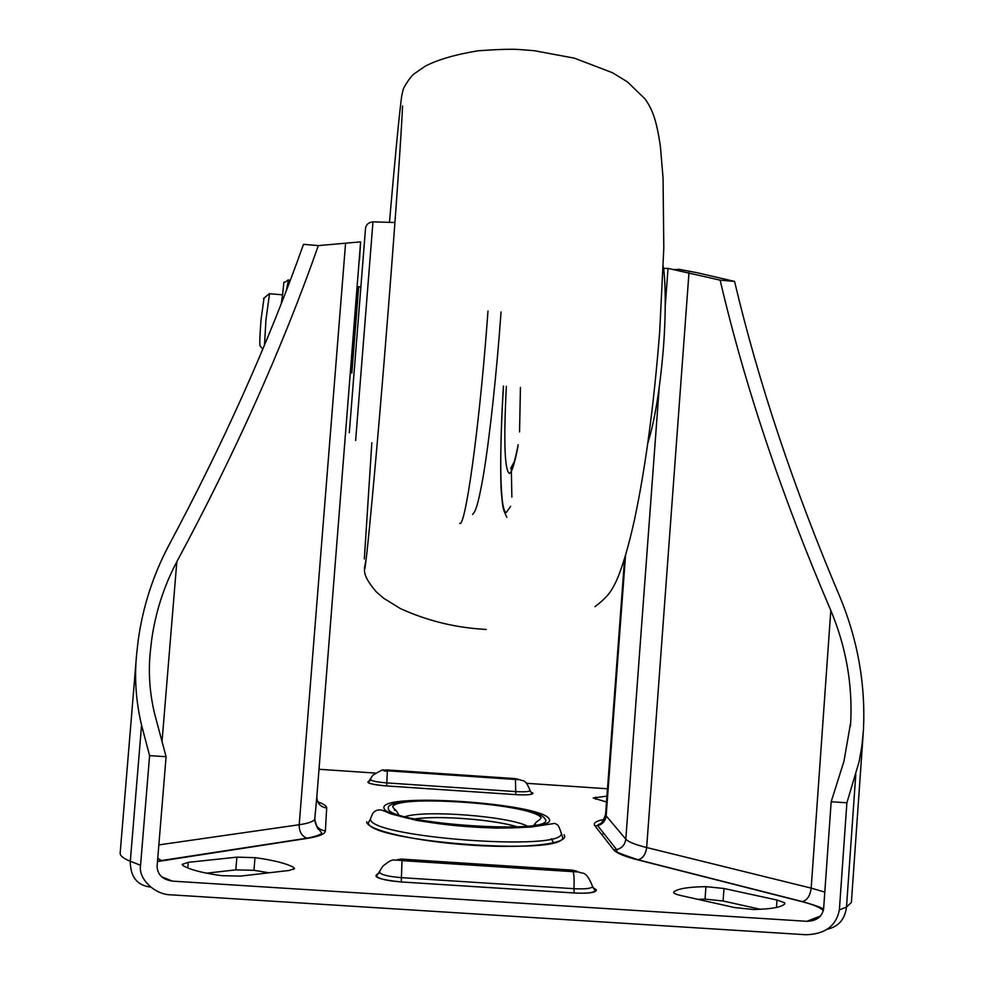 <?xml version="1.0" encoding="UTF-8"?>
<svg xmlns="http://www.w3.org/2000/svg" width="984" height="984" viewBox="0 0 984 984"><rect width="100%" height="100%" fill="white"/><g stroke="black" fill="none" stroke-linecap="round" stroke-linejoin="round"><path stroke-width="1.48" d="M294.548 868.552L289.161 870.459L240.6 876.104L221.462 875.662C201.954 872.882 189.063 869.462 182.803 865.403L182.126 864.407L188.264 862.328L236.873 857.162L254.979 857.642C273.515 860.164 286.381 863.411 293.589 867.371L294.548 868.552M784.789 903.865L784.531 902.734L777.003 900.028L723.978 888.49L705.946 886.658C688.984 886.879 678.308 888.577 673.929 891.75L673.609 892.304C673.745 893.361 676.143 894.431 680.793 895.514L734.458 907.543L753.486 909.511C771.099 909.13 781.53 907.248 784.789 903.865M151.475 641.224L150.245 652.318C148.252 672.638 149.691 693.056 154.562 713.56L166.099 756.733L149.605 755.614L141.561 725.159C135.927 701.395 134.279 677.755 136.628 654.262L138.203 640.276C142.815 607.128 152.864 575.8 168.35 546.28C223.749 442.714 268.792 342.075 303.502 244.327L318.349 245.606C282.457 347.696 235.287 453.071 176.825 561.704C163.664 586.71 155.214 613.216 151.475 641.224M820.631 915.956L806.905 921.307C816.462 921.036 822.034 916.891 823.62 908.884L831.173 801.739L846.892 802.796L839.377 909.88C836.216 925.907 825.072 934.185 805.957 934.739L171.351 894.85C154.894 894.973 138.067 878.823 140.564 865.293L149.605 755.614M697.865 899.339L705.036 899.13L723.08 900.987L760.386 909.29M269.038 872.796L253.958 870.311L235.84 869.868L206.517 873.177M606.513 801.997L593.229 797.987L606.943 796.117M806.905 921.307L172.471 881.123L161.61 876.806M319.013 769.279L375.015 773.055M526.772 783.313L607.497 788.774M831.173 801.739L843.964 761.235L850.693 722.477C852.611 684.126 845.982 646.783 830.816 610.437C781.825 496.219 744.937 386.134 720.14 280.157L668.038 268.386L665.282 305.606M720.14 280.157L734.556 281.399L696.955 272.691L679.157 269.345L673.942 269.567M663.56 268.484L668.038 268.386M846.892 802.796L859.106 761.702L861.923 745.798L863.472 729.71C865.588 684.04 857.691 639.698 839.807 596.661C793.658 487.879 758.566 382.788 734.556 281.399M166.099 756.733L157.083 866.338C157.477 874.678 162.606 879.598 172.471 881.123M359.467 260.268L360.624 241.867L318.349 245.606M264.007 298.115L261.006 319.948C259.714 337.414 259.481 346.183 260.317 346.282L262.765 349.099M269.542 293.736L265.951 319.898L264.499 344.941M370.611 818.626L368.348 822.919C369.148 841.443 559.982 856.141 562.811 837.876L561.2 832.981C566.809 852.304 365.618 837.175 370.611 818.626M394.375 810.336L395.679 810.201M527.362 826.117C508.408 816.216 425.309 809.77 405.076 816.634M415.002 818.971C438.483 815.256 494.546 819.598 517.19 826.892M549.183 818.995C554.435 826.019 518.679 830.066 472.16 826.954C425.691 823.94 384.166 814.764 383.969 808.024C379.443 792.132 541.532 803.005 549.183 818.995M561.188 832.513L561.2 832.981C558.162 823.743 557.83 825.182 554.816 823.374L530.474 827.126L496.858 828.122C468.605 827.04 441.877 824.457 416.662 820.385L391.398 814.039L382.099 810.201C378.299 809.328 375.212 810.361 372.862 813.276L370.611 818.319M388.373 808.319C386.023 823.977 560.536 835.453 544.828 818.713C537.817 803.547 383.797 793.227 388.373 808.319M530.068 790.472L530.093 790.595C529.257 791.739 524.472 792.059 515.727 791.579L515.813 794.629C527.203 795.232 532.91 794.74 532.947 793.141L530.524 791.899M592.516 886.215L592.553 886.523C591.507 888.527 585.308 889.241 573.967 888.7L574.201 892.992C589.379 893.669 596.747 892.562 596.292 889.671L592.786 887.543M387.204 769.943L514.878 778.59L518.334 779.254L515.432 779.476L387.339 770.804L384.055 770.152L387.093 769.943M370.722 779.402L370.648 779.635C371.731 781.025 377.118 782.12 386.798 782.907L515.727 791.579L515.432 779.476M401.755 859.106L572.073 870.114L576.808 871.172L573.057 871.676L402.013 860.631L397.585 859.586L401.509 859.081M379.775 871.873L379.664 872.341C381.177 874.801 388.422 876.584 401.411 877.654L573.967 888.7C574.324 879.991 574.053 874.382 573.155 871.861L573.057 871.676M604.028 819.475C595.996 820.951 592.946 823.054 594.889 825.785L613.696 849.819C616.328 853.042 624.311 856.387 637.632 859.831L802.095 901.688C812.206 904.284 818.946 906.941 822.316 909.671L823.35 910.717M535.985 824.826L534.509 824.272L535.899 824.838M366.688 821.751C366.368 830.152 416.011 841.615 472.062 845.207C528.174 848.921 570.745 843.534 564.004 834.739M379.307 873.165C371.017 876.609 378.336 879.536 401.263 881.959L574.201 892.992M370.046 780.804C364.4 782.612 369.935 784.334 386.663 785.958L515.813 794.629C525.001 795.17 530.462 794.875 532.147 793.731L530.093 790.595C525.222 778.049 522.91 781.64 519.958 779.734L387.339 770.804M157.489 861.541L307.537 838.331C319.148 836.474 325.089 834.014 325.372 830.951L326.688 808.024C326.713 806.007 323.736 803.953 317.758 801.837M839.377 909.88L846.498 907.039L855.797 774.236M827.544 929.179C838.651 926.559 844.973 919.179 846.498 907.039L851.381 902.426L863.165 734.039M136.419 656.845L120.171 852.968C119.9 855.662 123.283 858.417 130.306 861.246L141.561 725.159M150.626 887.076C137.071 885.452 130.306 876.842 130.306 861.246L140.564 865.293M659.206 387.684L625.799 839.143L606.156 815.871L625.529 555.382M824.813 892.107L811.185 888.121L830.816 610.437M802.095 901.688L802.538 901.627C807.347 900.04 810.238 895.538 811.185 888.121L646.66 847.531L688.984 272.666M162.016 741.715L176.825 561.704M345.581 243.073L299.197 824.74L158.855 844.899M316.848 796.573L360.624 241.867M326.688 808.024C320.476 807.028 317.192 803.387 316.811 797.089L314.794 818.663C314.45 821.209 309.247 823.239 299.197 824.74C299.124 831.628 301.707 836.117 306.947 838.196L307.537 838.331M823.608 909.142C821.738 907.654 814.715 905.145 802.538 901.627L638.075 859.782C642.872 858.417 645.725 854.333 646.66 847.531C635.123 844.641 628.173 841.837 625.799 839.143C625.049 844.702 621.986 848.196 616.636 849.622L613.696 849.819M637.632 859.831L638.075 859.782C621.408 854.247 614.385 851.406 617.017 851.283L616.636 849.622L597.62 825.613C602.602 824.284 605.455 821.037 606.156 815.871L605.591 814.371M157.748 858.306L161.474 860.557L306.947 838.196C323.847 834.998 321.645 832.156 321.497 832.735L319.05 829.438C317.992 830.078 316.565 826.658 314.757 819.205C315.163 825.97 318.705 829.893 325.372 830.951M157.514 861.209L162.089 860.717M624.631 558.383L605.578 814.506C600.56 827.901 599.354 822.132 597.62 825.613L594.889 825.785M401.263 881.959L574.176 892.955C585.984 893.62 592.958 892.943 595.099 890.926L592.553 886.523C585.911 869.216 581.815 874.346 579.047 872.045L396.281 860.077C394.596 860.865 393.477 857.089 382.727 866.314L376.515 876.24C379.111 878.97 387.364 880.864 401.263 881.922L402.013 860.631M572.073 870.114L571.335 870.065M386.663 785.945L387.352 770.878C378.877 772.268 389.406 765.527 372.948 775.134L368.139 782.391C370.07 783.965 376.245 785.146 386.663 785.945L515.801 794.617M595.898 797.138L595.738 799.279M777.003 900.028L776.474 907.445M723.978 888.49L723.08 900.987M705.946 886.658L705.036 899.13M673.929 891.75L673.856 892.857M293.589 867.371L293.416 869.536M254.979 857.642L253.958 870.311M236.873 857.162L235.84 869.868M188.264 862.328L187.796 867.974M487.99 311.042L487.092 322.986C478.765 432.739 465.038 528.433 459.663 523.402M349.308 432.677L365.544 228.276M372.973 221.843L355.63 440.524M519.552 431.939L520.438 387.45M506.366 386.306C503.587 441.078 504.583 470.131 509.368 473.464C511.717 472.91 514.583 463.907 517.965 446.428M510.647 506.293L506.379 512.406C499.909 512.443 499.134 455.617 503.501 386.072M511.286 467.265L511.864 497.092M351.571 358.619L357.131 287.845M350.439 372.161L357.081 288.164L358.668 286.738L351.841 373.071M288.497 280.022L286.295 290.612M414.817 818.934C437.794 815.256 494.62 819.524 517.387 826.892M533.857 825.219C537.498 820.312 536.624 822.255 540.056 819.328L541.151 817.876C534.238 804.334 400.894 794.076 392.616 806.437C394.51 810.398 394.953 807.704 398.741 814.74M150.085 654.397L150.257 652.318M553.635 842.894L551.286 838.737M601.814 834.641L603.93 833.571M850.447 726.081L850.693 722.477M366.109 559.232L364.511 567.805C364.695 582.811 376.737 457.142 388.336 308.853C395.777 214.77 401.386 133.27 402.567 105.989M594.988 606.685C608.395 596.378 611.371 590.978 616.132 581.409C622.269 567.793 628.382 547.276 634.459 519.847C645.553 467.572 653.966 404.682 659.723 331.19L663.806 248.189L663.056 178.018L660.399 146.456C656.537 120.306 652.675 109.704 645 98.88L627.46 81.93L612.503 72.742L574.385 58.154L534.226 50.701L519.294 49.532C511.434 48.954 497.67 49.372 477.99 50.787C455.235 54.563 437.659 59.704 425.223 66.174L415.014 73.234C410.451 75.879 403.551 87.871 403.206 89.323L401.693 96.014C399.147 115.522 395.088 157.465 389.504 221.843M349.308 432.689L365.519 228.448C366.085 224.537 368.606 222.335 373.096 221.843L394.916 222.532M663.29 266.504C665.43 278.411 666.328 312.211 663.216 350.538C659.711 390.648 654.581 421.459 647.853 442.972M518.162 444.67C514.829 461.631 512.332 469.553 510.671 468.446L514.349 461.594M503.451 386.072C500.069 437.302 500.376 483.341 501.397 492.726C502.898 507.732 502.246 507.473 506.834 517.301M486.305 629.465L478.298 628.887C451.09 626.636 425.1 619.846 400.316 608.53L383.576 598.198L376.318 591.888C368.139 582.417 364.191 575.037 364.474 569.761M364.338 558.949L371.841 442.726M501.053 311.977C496.711 372.739 489.786 436.49 483.648 473.71C477.265 511.04 474.423 512.209 472.591 514.423M358.668 286.738L360.857 286.922M263.577 298.472L269.013 293.933M269.075 293.687L282.236 294.794M290.28 280.182L287.931 279.973C281.055 286.787 286.024 272.224 281.313 303.416"/></g></svg>
